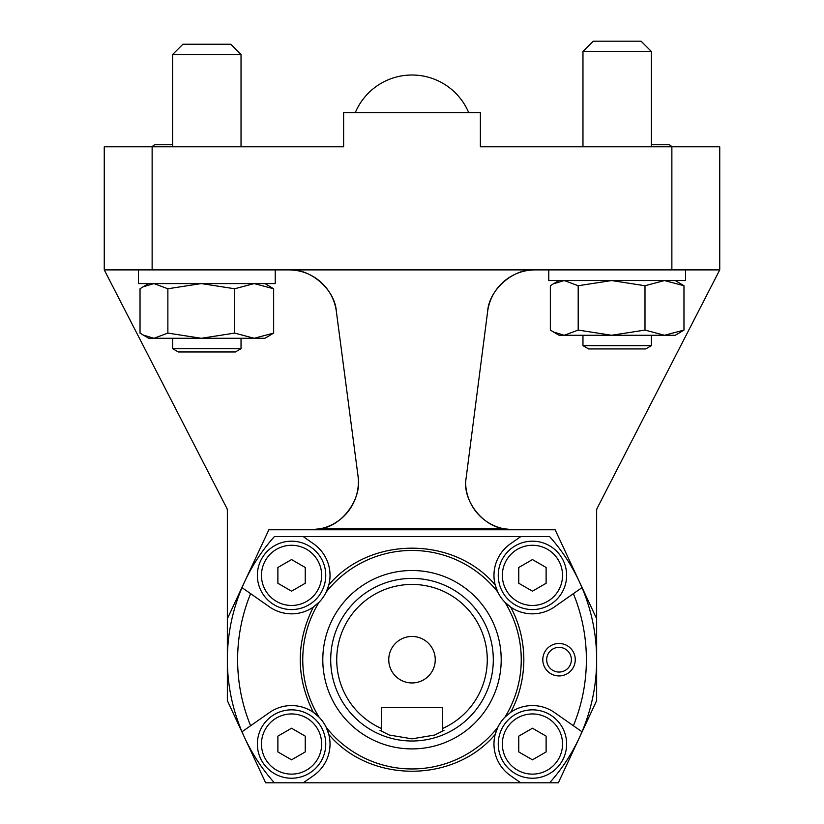 <?xml version="1.0" encoding="UTF-8"?>
<svg xmlns="http://www.w3.org/2000/svg" width="824" height="824" viewBox="0 0 824 824"><rect width="100%" height="100%" fill="white"/><g stroke="black" fill="none" stroke-linecap="round" stroke-linejoin="round"><path stroke-width="1.24" d="M435.247 659.705A23.247 23.247 0 0 0 412 636.458A23.247 23.247 0 0 0 388.753 659.705A23.247 23.247 0 0 0 412 682.952A23.247 23.247 0 0 0 435.247 659.705M274.371 782.8L265.668 782.8L227.352 700.637L227.352 618.773L268.861 529.77L513.486 529.77L503.464 528.709C483.029 525.63 464.355 502.527 465.622 481.896L487.633 311.524C488.931 289.729 513.321 268.346 535.095 269.901L671.869 269.901L671.869 146.806L719.743 146.806L719.743 269.901L597.245 508.078A5.469 5.469 0 0 0 596.648 510.581L596.648 700.637L558.332 782.8L274.371 782.8A184.648 184.648 0 0 1 274.371 536.609L303.263 536.609L313.625 543.861A38.471 38.471 0 0 1 328.817 584.937L326.222 592.044A38.471 38.471 0 0 1 319.084 602.241L313.295 607.113A38.471 38.471 0 0 1 269.5 606.886L242.009 587.636M596.648 618.773L555.139 529.77L513.486 529.77A47.874 47.874 0 0 1 465.622 481.896M104.257 269.901L104.257 146.806L152.131 146.806L152.131 269.901L104.257 269.901L226.755 508.078A5.469 5.469 0 0 1 227.352 510.581L227.352 618.773M152.131 269.901L288.905 269.901C310.679 268.346 335.069 289.729 336.367 311.524L357.977 475.654C362.663 497.748 342.928 525.722 320.536 528.709L310.514 529.77M336.367 311.524A47.874 47.874 0 0 0 288.905 269.901L535.095 269.901A47.874 47.874 0 0 0 487.633 311.524M152.131 146.806L343.618 146.806L343.618 112.61L480.382 112.61L480.382 146.806L671.869 146.806M357.977 475.654A47.874 47.874 0 0 1 320.536 528.709L503.464 528.709M719.743 269.901L671.869 269.901M291.562 541.183A34.196 34.196 0 0 1 325.748 575.368A34.196 34.196 0 0 1 291.562 609.564A34.196 34.196 0 0 1 257.366 575.368A34.196 34.196 0 0 1 291.562 541.183M291.562 545.282A30.086 30.086 0 0 1 321.648 575.368A30.086 30.086 0 0 1 291.562 605.465A30.086 30.086 0 0 1 261.466 575.368A30.086 30.086 0 0 1 291.562 545.282M277.884 583.268L277.884 567.479L291.562 559.578L305.241 567.479L305.241 583.268L291.562 591.169L277.884 583.268M442.437 731.578L442.437 707.579L381.563 707.579L381.563 731.578M559.033 647.355A12.35 12.35 0 0 1 571.382 659.705A12.35 12.35 0 0 1 559.033 672.054A12.35 12.35 0 0 1 546.673 659.705A12.35 12.35 0 0 1 559.033 647.355M532.438 709.845A34.196 34.196 0 0 1 566.634 744.041A34.196 34.196 0 0 1 532.438 778.227A34.196 34.196 0 0 1 498.252 744.041A34.196 34.196 0 0 1 532.438 709.845M532.438 713.944A30.086 30.086 0 0 1 562.534 744.041A30.086 30.086 0 0 1 532.438 774.127A30.086 30.086 0 0 1 502.352 744.041A30.086 30.086 0 0 1 532.438 713.944M518.76 751.931L518.76 736.141L532.438 728.241L546.116 736.141L546.116 751.931L532.438 759.831L518.76 751.931M532.438 541.183A34.196 34.196 0 0 1 566.634 575.368A34.196 34.196 0 0 1 532.438 609.564A34.196 34.196 0 0 1 498.252 575.368A34.196 34.196 0 0 1 532.438 541.183M532.438 545.282A30.086 30.086 0 0 1 562.534 575.368A30.086 30.086 0 0 1 532.438 605.465A30.086 30.086 0 0 1 502.352 575.368A30.086 30.086 0 0 1 532.438 545.282M518.76 583.268L518.76 567.479L532.438 559.578L546.116 567.479L546.116 583.268L532.438 591.169L518.76 583.268M319.084 602.241A109.252 109.252 0 0 0 319.084 717.168A38.471 38.471 0 0 1 326.222 727.365A109.252 109.252 0 0 0 497.778 727.365A38.471 38.471 0 0 1 504.916 717.168L510.705 712.296A38.471 38.471 0 0 1 554.5 712.523L581.991 731.774A184.648 184.648 0 0 1 549.629 782.8M442.437 730.497L444.023 730.342L434.681 735.039L412 738.85L389.309 735.039L379.977 730.342L381.563 730.497M442.437 728.55A75.272 75.272 0 0 0 412 584.432A75.272 75.272 0 0 0 381.563 728.55A75.272 75.272 0 0 1 412 584.432A75.272 75.272 0 0 1 442.437 728.55M412 741.003A81.298 81.298 0 0 1 330.702 659.705A81.298 81.298 0 0 1 412 578.407A81.298 81.298 0 0 1 493.298 659.705A81.298 81.298 0 0 1 412 741.003M412 748.903A89.198 89.198 0 0 1 322.802 659.705A89.198 89.198 0 0 1 412 570.507A89.198 89.198 0 0 1 501.198 659.705A89.198 89.198 0 0 1 412 748.903M559.033 675.938A16.233 16.233 0 0 1 542.8 659.705A16.233 16.233 0 0 1 559.033 643.472A16.233 16.233 0 0 1 575.265 659.705A16.233 16.233 0 0 1 559.033 675.938M505.04 717.034A38.471 38.471 0 0 0 504.916 717.168A109.252 109.252 0 0 0 504.916 602.241A38.471 38.471 0 0 1 497.778 592.044L495.183 584.937A38.471 38.471 0 0 1 510.375 543.861L520.737 536.609L549.629 536.609A184.648 184.648 0 0 1 581.991 587.636L554.5 606.886A38.471 38.471 0 0 1 495.183 584.937C453.736 535.93 370.264 535.93 328.817 584.937A38.471 38.471 0 0 1 318.672 602.663M581.991 587.636A184.648 184.648 0 0 1 581.991 731.774M520.737 536.609L303.263 536.609M497.778 592.044A109.252 109.252 0 0 0 326.222 592.044M242.009 731.774L250.609 725.748A174.389 174.389 0 0 1 250.609 593.651M250.609 725.748L269.5 712.523A38.471 38.471 0 0 1 319.084 717.168L313.295 712.296C295.898 677.235 295.898 642.174 313.295 607.113M520.737 782.8L510.375 775.549A38.471 38.471 0 0 1 495.183 734.472C453.736 783.48 370.264 783.48 328.817 734.472L326.222 727.365A38.471 38.471 0 0 1 313.625 775.549L303.263 782.8M495.183 734.472A38.471 38.471 0 0 1 497.778 727.365L495.183 734.472M573.391 593.651A174.389 174.389 0 0 1 573.391 725.748M510.705 712.296C519.295 696.259 523.673 678.729 523.848 659.705C523.673 640.681 519.295 623.15 510.705 607.113L504.916 602.241M291.562 709.845A34.196 34.196 0 0 1 325.748 744.041A34.196 34.196 0 0 1 291.562 778.227A34.196 34.196 0 0 1 257.366 744.041A34.196 34.196 0 0 1 291.562 709.845M291.562 713.944A30.086 30.086 0 0 1 321.648 744.041A30.086 30.086 0 0 1 291.562 774.127A30.086 30.086 0 0 1 261.466 744.041A30.086 30.086 0 0 1 291.562 713.944M277.884 751.931L277.884 736.141L291.562 728.241L305.241 736.141L305.241 751.931L291.562 759.831L277.884 751.931M172.649 144.756L155.551 144.756A3.42 3.42 0 0 0 152.419 146.806M651.351 144.756L668.449 144.756A3.42 3.42 0 0 1 671.581 146.806M468.702 112.61A61.553 61.553 0 0 0 355.298 112.61M645.686 348.943L588.624 348.943L582.97 345.668L651.351 345.668L645.686 348.943M582.97 51.459L593.229 41.2L641.093 41.2L651.351 51.459L582.97 51.459L582.97 146.806M683.971 330.074L664.484 335.265L675.289 335.265L683.971 330.074L683.971 285.743L664.484 280.551L644.996 285.743L611.593 280.551L578.191 285.743L578.191 330.074L611.593 335.265L664.484 335.265L644.996 330.074L644.996 285.743M644.996 330.074L611.593 335.265L564.265 335.265L578.191 330.074M553.275 331.938L564.265 335.265L559.033 335.265L550.35 330.074L550.35 285.743L553.275 283.878L564.265 280.551L578.191 285.743M675.289 280.551L683.971 285.743M548.774 269.901L548.774 280.551L685.547 280.551L685.547 269.901M138.453 269.901L138.453 283.58L275.226 283.58L275.226 269.901M273.65 333.092L254.163 338.283L264.968 338.283L273.65 333.092L273.65 288.771L254.163 283.58L234.675 288.771L201.272 283.58L167.869 288.771L167.869 333.092L201.272 338.283L254.163 338.283L234.675 333.092L234.675 288.771M234.675 333.092L201.272 338.283L153.944 338.283L167.869 333.092M142.954 334.966L153.944 338.283L148.711 338.283L140.028 333.092L140.028 288.771L142.954 286.906L153.944 283.58L167.869 288.771M264.968 283.58L273.65 288.771M235.376 351.961L178.314 351.961L172.649 348.696L241.03 348.696L235.376 351.961M172.649 54.487L182.907 44.228L230.772 44.228L241.03 54.487L172.649 54.487L172.649 146.806M651.351 51.459L651.351 146.806M651.351 335.265L651.351 345.668M582.97 335.265L582.97 345.668M559.033 280.551L553.275 283.878M148.711 283.58L142.954 286.896M241.03 54.487L241.03 146.806M241.03 338.283L241.03 348.696M172.649 338.283L172.649 348.696"/></g></svg>
